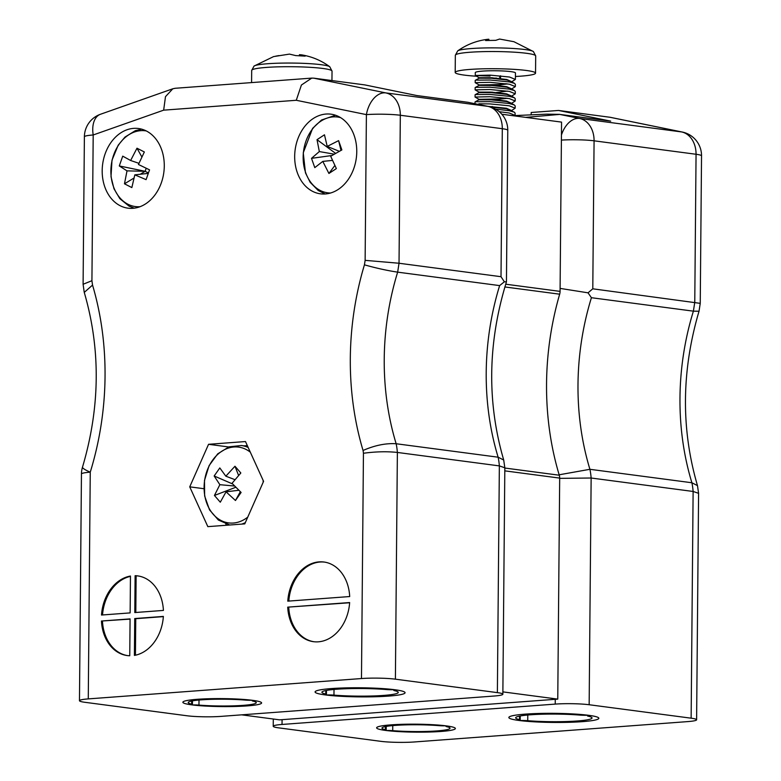 <?xml version="1.0" encoding="UTF-8"?>
<svg xmlns="http://www.w3.org/2000/svg" width="781" height="781" viewBox="0 0 781 781"><rect width="100%" height="100%" fill="white"/><g stroke="black" fill="none" stroke-linecap="round" stroke-linejoin="round"><path stroke-width="1.17" d="M501.812 114.231L561.559 122.109L560.075 291.381A8.035 6.17 97.5 0 1 559.665 294.193A255.904 196.607 -82.5 0 0 559.284 475.219A8.035 6.17 -82.5 0 1 559.684 478.099L557.761 699.122L279.588 719.848L241.622 714.84M502.876 691.878L557.761 699.122M325.374 193.961A40.173 30.869 -82.5 0 0 356.634 154.863A40.173 30.869 -82.5 0 0 330.968 114.172A40.173 30.869 -82.5 0 0 295.12 149.962A40.173 30.869 -82.5 0 0 320.464 193.825A40.173 30.869 -82.5 0 0 325.374 193.961M132.887 208.302A40.173 30.869 -82.5 0 0 164.156 169.204A40.173 30.869 -82.5 0 0 138.491 128.514A40.173 30.869 -82.5 0 0 102.633 164.303A40.173 30.869 -82.5 0 0 127.977 208.166A40.173 30.869 -82.5 0 0 132.887 208.302M101.452 621.032A40.173 30.869 -82.5 0 0 127.176 655.552A40.173 30.869 -82.5 0 0 129.753 655.757L130.076 618.894L101.452 621.032L130.076 619.108M134.732 618.552L134.41 655.405A40.173 30.869 -82.5 0 0 163.366 616.414L134.732 618.552L135.757 618.689L135.435 655.21M134.791 612.558L163.414 610.42A40.173 30.869 -82.5 0 0 137.69 575.9A40.173 30.869 -82.5 0 0 135.113 575.704L134.791 612.558M88.273 698.897A24.104 2.441 -179.5 0 0 79.467 700.703L81.449 473.979A24.104 24.104 0 0 1 82.513 467.087A24.104 3.319 17.1 0 0 90.254 472.173L88.273 698.897L361.476 678.543L363.438 453.263C375.671 451.603 386.985 451.33 397.373 452.443L499.352 465.896L504.829 467.79L503.716 460.038C486.836 402.039 487.744 342.664 506.449 281.892L507.777 130.3A24.104 24.104 0 0 0 488.506 106.48L467.917 102.291L416.927 95.565L364.766 84.895L313.777 78.168L385.834 92.91L487.813 106.362L467.917 102.291A8.035 6.17 -82.5 0 0 467.585 102.243A8.035 6.17 -82.5 0 0 467.253 102.204M130.456 576.046A40.173 30.869 -82.5 0 0 101.501 615.038L130.134 612.9L130.456 576.046M349.644 602.542L287.72 607.149A40.173 30.869 -82.5 0 0 313.454 641.679A40.173 30.869 -82.5 0 0 349.644 602.542M349.693 596.547A40.173 30.869 -82.5 0 0 323.959 562.017A40.173 30.869 -82.5 0 0 287.779 601.155L349.693 596.547M189.734 486.846L208.556 444.301L245.478 441.558L263.578 481.34L244.765 523.885L207.834 526.638L189.734 486.846L203.958 488.721M79.467 700.703A24.104 2.441 -179.5 0 0 84.944 702.304L186.923 715.757A24.104 2.441 -179.5 0 0 220.847 716.392L494.051 696.037A24.104 2.441 -179.5 0 0 502.857 694.221A24.104 2.441 -179.5 0 0 497.38 692.63L499.352 465.896A54.68 42.008 -82.5 0 0 498.132 457.197L503.716 460.038M388.635 696.096A44.995 4.559 -179.5 0 0 405.075 692.727A44.995 4.559 -179.5 0 0 360.119 687.778A44.995 4.559 -179.5 0 0 315.085 691.937A44.995 4.559 -179.5 0 0 340.828 696.281A44.995 4.559 -179.5 0 0 388.635 696.096M247.226 705.897A39.372 3.983 -179.5 0 0 261.606 702.939A39.372 3.983 -179.5 0 0 222.273 698.614A39.372 3.983 -179.5 0 0 182.871 702.256A39.372 3.983 -179.5 0 0 205.393 706.053A39.372 3.983 -179.5 0 0 247.226 705.897M363.438 453.263A30.576 23.498 -82.5 0 0 363.048 450.471C374.792 445.336 385.834 443.091 396.152 443.745A54.68 42.008 97.5 0 1 397.373 452.443L395.401 679.177L497.38 692.63M395.401 679.177A24.104 2.441 -179.5 0 0 361.476 678.543M363.048 450.471A259.126 199.077 97.5 0 1 364.434 264.827C376.217 268.147 387.288 270.587 397.656 272.149A235.013 180.557 -82.5 0 0 396.152 443.745L498.132 457.197A235.013 180.557 97.5 0 1 499.635 285.602L504.35 281.795L501.012 276.699L502.3 128.709A24.104 18.519 -82.5 0 0 487.813 106.362A24.104 15.405 -78.4 0 1 488.506 106.48M364.434 264.827L365.127 260.356L399.032 263.246L397.656 272.149L499.635 285.602M365.127 260.356L366.396 114.622A24.104 15.405 -78.4 0 1 385.834 92.91A24.104 18.519 97.5 0 1 400.321 115.256L399.032 263.246L501.012 276.699M504.35 281.795L506.449 281.892M82.513 467.087C100.193 407.37 100.778 349.136 84.26 292.397L92.539 285.085A259.126 199.077 97.5 0 1 90.254 472.173A24.104 2.441 0.5 0 0 81.449 473.979M84.202 292.133L83.098 284.264L91.924 280.711L92.539 285.085M507.777 130.3A24.104 2.441 0.5 0 0 502.3 128.709L400.321 115.256A24.104 2.441 0.5 0 0 366.396 114.622L296.272 100.28L301.407 85.031L311.756 78.11L313.777 78.168M296.272 100.28L163.659 110.16L165.484 96.649L172.816 88.78L175.188 88.282L311.756 78.11M130.447 576.378A40.173 30.869 -82.5 0 0 102.536 614.959M138.198 575.968A40.173 30.869 -82.5 0 0 136.128 575.831L135.806 612.48M136.128 575.831L135.113 575.704M135.757 618.689L163.346 616.629M102.467 621.168A40.173 30.869 -82.5 0 0 127.694 655.62M349.624 602.756L287.72 607.149M288.745 607.286A40.173 30.869 -82.5 0 0 313.962 641.738M324.466 562.095A40.173 30.869 -82.5 0 0 288.814 601.077M244.072 445.873L247.333 445.629M226.383 525.252L225.797 523.983M228.696 446.966L208.556 444.301M330.607 193.005A38.22 29.366 97.5 0 1 303.584 163.99A38.22 29.366 97.5 0 1 320.815 121.192A38.22 29.366 97.5 0 1 340.555 117.599M327.219 146.418L338.603 140.629L341.873 149.923L330.675 156.249L336.367 168.589L328.918 173.46L322.797 161.394L314.782 167.632L311.512 158.338L319.331 151.563L317.018 139.672L324.466 134.801L327.219 146.418L339.305 151.289M340.985 150.382L338.603 140.629M335.566 153.359L317.018 139.672M319.331 151.563L334.161 154.169M311.512 158.338L331.886 155.517M322.797 161.394L332.433 160.408M328.918 173.46L334.824 165.543M140.014 206.711A38.22 29.366 97.5 0 1 127.928 204.231A38.22 29.366 97.5 0 1 112.347 159.324A38.22 29.366 97.5 0 1 146.242 130.925M127.01 170.863L119.288 165.943L122.724 156.151L130.642 160.495L136.978 148.205L144.348 151.973L138.442 164.488L149.542 169.848L146.096 179.64L134.81 174.846L131.852 187.577L124.472 183.808L127.01 170.863L145.129 171.303L119.288 165.943M146.203 168.266L145.129 171.303L148.429 172.982M124.472 183.808L133.883 178.107M140.248 174.261L145.129 171.303M134.81 174.846L148.283 173.392M141.83 156.883L136.978 148.205M130.642 160.495L138.92 163.327M247.743 517.139A38.22 29.366 97.5 0 1 210.226 510.266A38.22 29.366 97.5 0 1 212.168 460.819A38.22 29.366 97.5 0 1 250.31 452.17M263.129 480.344A38.22 29.366 97.5 0 1 263.168 482.277M226.06 491.815L220.291 502.203L214.433 495.466L219.861 484.689L214.16 475.98L219.812 467.946L225.836 476.185L234.974 466.237L240.831 472.983L232.035 483.312L241.104 492.46L235.462 500.504L226.06 491.815L238.82 490.273M214.433 495.466L235.803 487.266M235.462 500.504L240.323 491.718M238.586 475.434L234.974 466.237M225.836 476.185L234.935 479.671M232.64 483.976L214.16 475.98M219.861 484.689L234.603 486.036M510.754 82.386L515.392 79.428L515.45 72.975A20.091 2.031 -179.5 0 0 495.388 70.759A20.091 2.031 -179.5 0 0 475.278 72.623L475.317 75.542L490.068 76.06M515.392 79.428L509.515 77.026L490.117 75.132L475.258 75.474M500.543 79.018L500.572 75.825M510.696 89.581L515.333 86.623L509.446 84.211L490.048 82.327L475.19 82.669L479.104 84.934L491.054 84.914L506.664 86.671L511.399 88.79L510.95 89.434M475.19 82.669L475.209 80.384L475.893 80.15L490.077 80.033L509.466 81.927L514.552 83.411L515.353 84.328L515.333 86.623M510.628 96.776L515.275 93.818L509.388 91.406L489.99 89.522L475.131 89.864L479.046 92.129L490.985 92.109L506.605 93.866L511.34 95.985L510.881 96.619M475.131 89.864L475.151 87.57L475.824 87.345L490.009 87.228L509.407 89.122L514.484 90.606L515.294 91.523L515.275 93.808M510.569 103.971L515.206 101.003L509.319 98.601L489.931 96.707L475.063 97.059L478.978 99.324L490.927 99.304L506.537 101.061L511.272 103.18L510.823 103.814M475.063 97.059L475.082 94.765L475.766 94.54L489.951 94.423L509.339 96.317L514.425 97.801L515.226 98.718L515.206 101.003M511.526 110.609L515.148 108.198L509.261 105.796L489.863 103.902L478.831 103.795M475.004 103.717L475.024 101.96L475.697 101.735L489.882 101.618L509.28 103.502L514.357 104.996L515.167 105.904L515.148 108.198M495.525 109.106L509.212 110.697L514.298 112.181L515.099 113.099L515.079 115.393L509.192 112.991L499.244 111.703M492.791 77.817L479.173 77.739L491.112 77.729L506.723 79.477L511.467 81.595L511.008 82.239M506.205 83.694L499.479 84.553L479.104 84.934M492.665 92.207L479.017 92.597L490.985 92.607L506.596 94.364L510.569 95.604L511.272 96.717M506.078 98.084L499.352 98.943L478.978 99.324M492.538 106.587L489.541 106.714M488.008 106.382L506.478 108.256L511.213 110.424M499.537 77.358L500.426 75.816M496.482 78.09L479.143 78.207L491.112 78.217L506.723 79.974L510.696 81.214L511.399 82.327M507.611 83.909L496.423 85.285M492.723 85.51L479.085 85.402L491.044 85.412L506.664 87.169L510.637 88.409L511.34 89.522M507.552 91.104L496.355 92.48M507.484 98.289L492.596 99.9M478.958 99.294L478.958 99.792L490.917 99.802L506.537 101.559L510.51 102.799L511.213 103.912M490.507 106.977L506.469 108.754L514.298 112.181M476.508 76.226A40.173 4.071 0.5 0 1 455.196 72.448A40.173 4.071 0.5 0 1 495.398 68.728A40.173 4.071 0.5 0 1 535.541 73.15A40.173 4.071 0.5 0 1 515.421 76.489M535.688 55.959L533.413 51.556A38.22 3.866 -179.5 0 0 495.584 47.885A38.22 3.866 -179.5 0 0 457.695 50.892L455.343 55.266A40.173 4.071 -179.5 0 1 495.554 51.546A40.173 4.071 -179.5 0 1 535.688 55.959L535.541 73.15M533.403 51.556L513.918 41.705L499.586 39.05L495.75 40.339L485.577 40.534L488.828 39.245L488.965 40.29M457.705 50.892C466.843 44.41 477.006 40.534 488.184 39.265L488.828 39.245M332.032 71.139L329.748 66.727A38.22 3.866 -179.5 0 0 291.938 63.066A38.22 3.866 -179.5 0 0 254.04 66.063A38.22 3.866 -179.5 0 0 254.04 66.073L251.687 70.436A40.173 4.071 -179.5 0 1 291.889 66.717A40.173 4.071 -179.5 0 1 332.032 71.139L331.945 80.57M299.308 55.607L299.455 54.69L301.31 54.826L305.156 56.134L295.716 55.588L289.468 54.104L273.594 56.593L254.04 66.073M275.713 56.164L278.954 55.578M252.829 701.074A7.166 0.722 0.5 0 1 252.224 700.782A7.166 0.722 0.5 0 1 253.259 700.411A39.372 3.983 0.5 0 1 261.606 702.939A39.372 3.983 0.5 0 1 235.94 706.454A39.372 3.983 0.5 0 1 192.429 704.95A7.166 0.722 0.5 0 1 198.96 705.087A35.936 3.641 -179.5 0 0 236.497 705.741A35.936 3.641 -179.5 0 0 256.275 702.666A35.936 3.641 -179.5 0 0 252.829 701.074M192.458 700.86L192.429 704.95M199.009 700.03L198.96 705.087M334.014 689.447L333.965 695.119A8.035 0.81 -179.5 0 0 325.833 694.992A44.995 4.559 -179.5 0 0 375.612 696.74A44.995 4.559 -179.5 0 0 405.075 692.727A44.995 4.559 -179.5 0 0 395.371 689.808A8.035 0.81 -179.5 0 0 393.722 690.287A8.035 0.81 -179.5 0 0 394.395 690.619A40.309 4.081 0.5 0 1 398.261 692.405A40.309 4.081 0.5 0 1 376.081 695.851A40.309 4.081 0.5 0 1 333.965 695.119M191.648 704.12A7.166 0.722 0.5 0 1 192.253 704.423A7.166 0.722 0.5 0 1 191.218 704.784A39.372 3.983 0.5 0 1 182.871 702.256A39.372 3.983 0.5 0 1 208.537 698.741A39.372 3.983 0.5 0 1 252.048 700.254A7.166 0.722 0.5 0 1 245.517 700.108A35.936 3.641 -179.5 0 0 207.98 699.464A35.936 3.641 -179.5 0 0 188.201 702.539A35.936 3.641 -179.5 0 0 191.648 704.12L191.677 701.006M325.794 690.55L325.765 694.036A40.309 4.081 0.5 0 1 321.899 692.259A40.309 4.081 0.5 0 1 344.079 688.813A40.309 4.081 0.5 0 1 386.195 689.535A8.035 0.81 -179.5 0 0 394.327 689.672A44.995 4.559 -179.5 0 0 344.548 687.924A44.995 4.559 -179.5 0 0 315.085 691.937A44.995 4.559 -179.5 0 0 324.789 694.856A8.035 0.81 -179.5 0 0 326.438 694.377A8.035 0.81 -179.5 0 0 325.765 694.036M385.414 729.688A7.166 0.722 0.5 0 1 386.009 729.981A7.166 0.722 0.5 0 1 384.974 730.352A39.372 3.983 0.5 0 1 376.627 727.824A39.372 3.983 0.5 0 1 402.303 724.309A39.372 3.983 0.5 0 1 445.814 725.813A7.166 0.722 0.5 0 1 439.273 725.676A35.936 3.641 -179.5 0 0 401.737 725.022A35.936 3.641 -179.5 0 0 381.968 728.097A35.936 3.641 -179.5 0 0 385.414 729.688L385.433 726.574M519.55 716.109L519.521 719.604A40.309 4.081 0.5 0 1 515.655 717.817A40.309 4.081 0.5 0 1 537.845 714.371A40.309 4.081 0.5 0 1 579.951 715.103A8.035 0.81 -179.5 0 0 588.083 715.23A44.995 4.559 -179.5 0 0 538.304 713.483A44.995 4.559 -179.5 0 0 508.851 717.495A44.995 4.559 -179.5 0 0 518.555 720.414A8.035 0.81 -179.5 0 0 520.195 719.936A8.035 0.81 -179.5 0 0 519.521 719.604M527.78 715.015L527.731 720.687A8.035 0.81 -179.5 0 0 519.599 720.551A44.995 4.559 -179.5 0 0 569.378 722.298A44.995 4.559 -179.5 0 0 598.832 718.286A44.995 4.559 -179.5 0 0 589.128 715.367A8.035 0.81 -179.5 0 0 587.488 715.845A8.035 0.81 -179.5 0 0 588.161 716.187A40.309 4.081 0.5 0 1 592.027 717.964A40.309 4.081 0.5 0 1 569.837 721.41A40.309 4.081 0.5 0 1 527.731 720.687M446.586 726.642A7.166 0.722 0.5 0 1 445.98 726.34A7.166 0.722 0.5 0 1 447.015 725.979A39.372 3.983 0.5 0 1 455.372 728.507A39.372 3.983 0.5 0 1 429.696 732.022A39.372 3.983 0.5 0 1 386.185 730.508A7.166 0.722 0.5 0 1 392.726 730.655A35.936 3.641 -179.5 0 0 430.253 731.299A35.936 3.641 -179.5 0 0 450.032 728.224A35.936 3.641 -179.5 0 0 446.586 726.642M386.224 726.418L386.185 730.508M392.765 725.598L392.726 730.655M273.291 719.018L273.223 726.271A24.104 2.441 0.5 0 0 278.7 727.863L380.679 741.315A24.104 2.441 0.5 0 0 414.604 741.95L687.807 721.595A24.104 2.441 0.5 0 0 696.613 719.789A24.104 2.441 0.5 0 0 691.136 718.188L589.157 704.735L591.139 478.011L560.504 478.353M531.178 114.719L531.197 112.493L558.522 110.453L610.693 121.133A8.035 6.17 -82.5 0 0 610.361 121.075A8.035 6.17 -82.5 0 0 610.029 121.045M609.512 117.179L681.579 131.93A24.104 18.519 97.5 0 1 696.056 154.267A24.104 2.441 -179.5 0 1 701.533 155.868A24.104 24.104 0 0 0 682.262 132.038L610.195 117.296L558.522 110.453M273.223 726.271A24.104 2.441 0.5 0 1 282.029 724.456L555.232 704.101A24.104 2.441 0.5 0 1 589.157 704.735M525.291 714.127A44.995 4.559 0.5 0 1 573.088 713.941A44.995 4.559 0.5 0 1 598.832 718.286A44.995 4.559 0.5 0 1 553.797 722.445A44.995 4.559 0.5 0 1 508.851 717.495A44.995 4.559 0.5 0 1 525.291 714.127M391.017 724.866A39.372 3.983 0.5 0 1 432.84 724.709A39.372 3.983 0.5 0 1 455.372 728.507A39.372 3.983 0.5 0 1 415.961 732.148A39.372 3.983 0.5 0 1 376.627 727.824A39.372 3.983 0.5 0 1 391.017 724.866M696.613 719.789L698.585 493.319L693.118 491.464L591.139 478.011A54.68 42.008 -82.5 0 0 589.919 469.303L559.987 474.643M698.585 493.319L697.482 485.606L691.898 482.756L589.919 469.303A235.013 180.557 97.5 0 1 591.412 297.707L588.034 292.826L592.789 288.814L594.077 140.814A24.104 18.519 -82.5 0 0 579.6 118.468L559.704 114.407L610.693 121.133M697.482 485.606C680.954 429.003 681.471 370.877 699.024 311.238L693.391 311.16L591.412 297.707M701.533 155.868L700.245 303.35L592.789 288.814M588.034 292.826L560.943 288.531M525.642 117.375L559.704 114.407A8.035 6.17 -82.5 0 0 559.372 114.348L546.612 114.153L515.05 115.578M504.799 470.855L559.684 478.099M504.829 468.034L559.284 475.219M504.877 286.959L559.665 294.193M505.717 284.206L560.075 291.381M163.659 110.16L93.193 134.976L91.924 280.711M84.387 136.782A24.104 2.441 0.5 0 1 93.193 134.976A24.104 14.37 70.6 0 1 100.485 114.26A24.104 24.104 0 0 0 84.387 136.782L83.098 284.264M245.302 522.655A40.173 30.869 97.5 0 1 241.739 524.11M247.655 446.341L241.349 445.512A40.173 30.869 97.5 0 1 248.173 447.474M282.029 724.456L282.078 719.662M555.271 699.307L555.232 704.101M561.393 140.102A24.104 2.441 -179.5 0 1 594.077 140.814L696.056 154.267L694.768 302.267L693.391 311.16A235.013 180.557 -82.5 0 0 691.898 482.756A54.68 42.008 97.5 0 1 693.118 491.464L691.136 718.188M682.262 132.038A24.104 15.405 101.6 0 0 681.579 131.93L579.6 118.468A24.104 15.405 101.6 0 0 561.441 135.015M502.857 694.221L504.829 467.79M100.485 114.26L172.816 88.78M416.761 95.536L468.541 102.399M335.537 115.237L321.528 120.01L312.595 128.387L303.253 152.783L305.469 172.865L310.155 182.295L318.218 190.505L325.15 193.981M141.644 129.148L135.259 130.71L124.999 137.065L118.195 145.188L111.995 160.173L111.009 176.682L113.987 188.758L119.864 198.686L129.129 206.184L134.254 208.166M229.76 524.998L218.368 520.029L209.533 509.886L204.642 495.984L204.485 480.413L209.103 465.613L217.723 453.849L229.058 446.83L241.349 445.512M479.173 77.739L475.317 75.542M479.143 78.207L479.143 77.719M511.457 82.093L511.467 81.595M479.085 85.402L479.085 84.904M511.399 89.288L511.399 88.79M511.33 96.483L511.34 95.985M511.272 103.668L511.272 103.18M511.204 110.863L511.213 110.365M475.092 101.891L478.978 99.763M514.357 104.996L510.51 102.799M475.151 94.696L479.046 92.578M514.425 97.801L510.569 95.604M475.219 87.501L479.104 85.383M514.484 90.606L510.637 88.409M475.278 80.306L479.173 78.188M514.552 83.411L510.696 81.214M455.196 72.448L455.343 55.266M251.58 82.591L251.687 70.436M329.748 66.727C321.255 60.469 311.775 56.496 301.31 54.826M252.224 700.274L252.224 700.782M393.731 689.691L393.722 690.287M192.282 700.889L192.253 704.423M326.468 690.414L326.438 694.377M386.039 726.457L386.009 729.981M520.234 715.972L520.195 719.936M587.488 715.259L587.488 715.845M445.99 725.842L445.98 726.34M700.245 303.35L699.034 311.219M610.361 121.075L559.372 114.348"/></g></svg>
